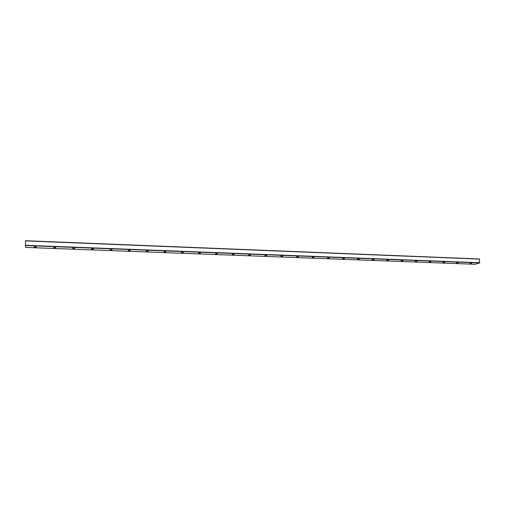<?xml version="1.0" encoding="UTF-8"?>
<svg xmlns="http://www.w3.org/2000/svg" width="505" height="505" viewBox="0 0 505 505"><rect width="100%" height="100%" fill="white"/><g stroke="black" fill="none" stroke-linecap="round" stroke-linejoin="round"><path stroke-width="0.76" d="M36.297 246.863L34.132 246.768M54.597 247.785L53.587 247.475L55.619 247.69L54.597 247.785M55.67 247.589L53.536 247.507M35.23 247.052L34.182 246.737L36.246 246.958L35.23 247.052M73.654 248.504L72.688 248.207L74.689 248.403L73.654 248.504M74.74 248.309L72.638 248.239M92.428 249.211L91.5 248.921L93.476 249.11L92.428 249.211M93.526 249.016L91.449 248.952M110.917 249.912L110.027 249.628L111.971 249.811L110.917 249.912M112.022 249.71L109.976 249.659M129.129 250.6L128.27 250.322L130.195 250.493L129.129 250.6M130.239 250.398L128.226 250.36M147.062 251.282L146.248 251.01L148.142 251.168L147.062 251.282M148.192 251.073L146.197 251.042M164.737 251.945L163.948 251.686L165.823 251.837L164.737 251.945M165.874 251.736L163.904 251.717M182.147 252.607L181.396 252.355L183.252 252.487L182.147 252.607M183.296 252.393L181.345 252.386M199.305 253.251L198.585 253.005L200.422 253.138L199.305 253.251M200.466 253.037L198.534 253.043M216.216 253.895L215.521 253.655L217.339 253.769L216.216 253.895M217.384 253.674L215.477 253.687M232.881 254.52L234.017 254.4L232.881 254.52M234.061 254.305L232.167 254.324M249.312 255.145L250.461 255.019L249.312 255.145M250.499 254.924L248.624 254.949M265.504 255.757L266.665 255.625L265.504 255.757M266.709 255.536L264.847 255.568M281.474 256.357L282.649 256.224L281.474 256.357M282.686 256.136L280.837 256.18M297.218 256.957L298.404 256.818L297.218 256.957M298.442 256.729L296.605 256.78M312.74 257.544L313.94 257.405L312.74 257.544M313.977 257.316L312.153 257.373M328.054 258.118L329.266 257.979L328.054 258.118M329.298 257.891L327.486 257.954M343.154 258.693L344.378 258.547L343.154 258.693M344.41 258.459L342.605 258.535M358.051 259.254L359.289 259.109L358.051 259.254M359.32 259.021L357.521 259.103M372.74 259.81L373.997 259.658L372.74 259.81M374.022 259.576L372.235 259.658M387.24 260.359L388.503 260.208L387.24 260.359M388.528 260.125L386.754 260.214M401.544 260.896L402.82 260.744L401.544 260.896M402.82 260.744L401.071 260.757M415.659 261.432L416.947 261.274L415.659 261.432M416.972 261.199L415.205 261.293M429.585 261.956L430.891 261.798L429.585 261.956M430.91 261.723L429.149 261.824M443.333 262.48L444.652 262.316L443.333 262.48M444.652 262.316L442.91 262.348M456.905 262.991L458.231 262.827L456.905 262.991M458.243 262.758L456.495 262.865M475.154 264.273L25.559 247.412L25.477 240.721L479.359 258.964L25.477 240.721M475.173 264.279L479.662 262.916L479.378 258.958M470.294 263.496L471.632 263.332L470.294 263.496M471.632 263.332L469.902 263.376M25.559 247.406L475.192 264.273M25.25 245.531L479.662 262.916M25.256 245.285L479.75 262.72M25.465 240.891L479.472 259.103"/></g></svg>
